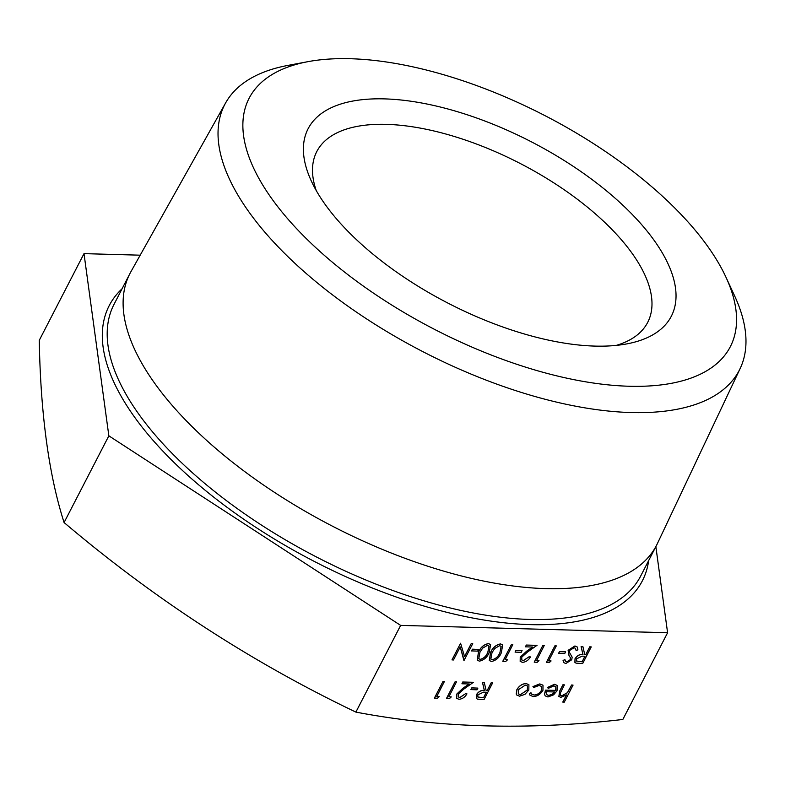 <?xml version="1.0" encoding="UTF-8"?>
<svg xmlns="http://www.w3.org/2000/svg" width="785" height="785" viewBox="0 0 785 785"><rect width="100%" height="100%" fill="white"/><g stroke="black" fill="none" stroke-linecap="round" stroke-linejoin="round"><path stroke-width="1.18" d="M464.543 656.545L471.255 643.533L472.737 643.641L464.141 660.283L460.196 646.948M463.847 660.273L460.226 646.889L453.465 659.989L451.993 659.871L460.579 643.239L464.583 656.672L471.255 643.533M471.549 650.893L472.423 649.185L478.536 649.431L477.653 651.138L471.549 650.893M477.211 660.195L478.457 652.158C480.508 647.409 483.825 644.544 488.398 643.572L490.586 644.514M489.3 660.528L490.546 652.492C492.607 647.743 495.914 644.878 500.487 643.906L502.675 644.848M507.552 659.753L505.746 661.431L502.783 661.274L511.369 644.642L512.782 644.681L505.138 659.685L507.552 659.753L505.167 659.616M515.078 652.099L515.961 650.392L522.074 650.628L521.191 652.335L515.078 652.099M521.76 659.93L523.379 660.548L529.002 656.809L530.474 656.917C528.472 660.293 525.813 662.089 522.486 662.324L520.2 661.441L520.229 657.173L526.49 651.295L532.613 647.026M520.17 661.402L520.229 657.173M520.288 657.251L526.549 651.364L532.779 647.036L525.459 646.83L526.284 645.044L536.96 645.339L527.373 652.139L521.77 657.153L521.799 659.969L523.379 660.548M538.991 660.617L537.195 662.295L534.222 662.147L542.808 645.505L544.221 645.545L536.577 660.548L538.991 660.617L536.616 660.479M551.09 660.95L549.284 662.628L546.311 662.481L554.897 645.839L556.31 645.878L548.666 660.882L551.09 660.95L548.705 660.813M558.616 653.297L559.499 651.589L565.602 651.835L564.729 653.542L558.616 653.297M565.543 661.245L566.839 661.745L570.234 659.704L570.303 657.526L569.046 655.809L568.114 650.333L574.934 645.957L577.181 646.938L577.897 649.803L576.131 650.608L575.454 648.312M563.885 662.677L563.071 660.519L564.866 659.528L565.583 661.274L566.839 661.745M574.905 662.393L575.012 658.752C577.142 655.544 579.781 654.091 582.912 654.396L581.106 646.565L582.912 646.683L584.727 654.523L585.865 654.553L589.829 646.879L591.242 646.909L582.656 663.551L576.062 663.139L574.973 662.462L575.081 658.831C577.211 655.622 579.84 654.17 582.98 654.474L581.165 646.634L582.912 646.683M584.707 654.445L585.806 654.484L589.77 646.801L591.242 646.909M439.188 696.57L437.382 698.248L434.409 698.091L442.995 681.449L444.408 681.488L436.764 696.501L439.188 696.57L436.803 696.423M451.277 696.903L449.471 698.581L446.498 698.424L455.094 681.782L456.497 681.822L448.853 696.835L451.277 696.903L448.892 696.756M458.234 696.884L459.843 697.492L465.466 693.754L466.947 693.871C464.946 697.237 462.277 699.042 458.96 699.278L456.674 698.385L456.693 694.126L462.954 688.239L469.087 683.98M456.644 698.346L456.693 694.126M456.762 694.195L463.022 688.317L469.244 683.98L461.933 683.774L462.748 681.998L473.433 682.293L463.847 689.083L458.234 694.107L458.263 696.913L459.843 697.492M470.902 689.583L471.775 687.876L477.888 688.111L477.005 689.819L470.902 689.583M476.338 698.405L476.407 694.735C478.546 691.526 481.176 690.074 484.316 690.378L482.5 682.548L484.306 682.665L486.121 690.506L487.269 690.535L491.233 682.852L492.646 682.891L484.051 699.533L477.466 699.121L476.367 698.444L476.475 694.813C478.605 691.605 481.244 690.152 484.374 690.457L482.569 682.616L484.306 682.665M486.101 690.427L487.2 690.457L491.165 682.783L492.646 682.891M516.805 695.039L516.216 693.989L516.873 689.622C519.189 685.786 522.251 683.755 526.038 683.529L528.874 684.657M530.022 695.255L529.384 693.498L530.964 692.753L531.622 694.107L534.045 695C537.048 694.921 539.511 693.381 541.424 690.368L541.513 686.424M531.592 694.077L534.045 695M534.114 695.068C537.117 695 539.57 693.459 541.483 690.447L541.542 686.463L539.059 685.472L533.78 687.493L532.956 686.561L539.786 683.912L542.955 685.168M547.449 687.591L554.495 684.383L557.232 685.423L557.036 690.8L553.621 694.823L547.959 696.972L545.241 695.903L544.574 694.45L545.496 690.192L555.78 690.476L555.859 686.659L553.896 685.884L548.352 688.327L547.39 687.523L554.426 684.314L557.203 685.384M545.202 695.863L544.505 694.372L545.438 690.123L555.711 690.408L555.829 686.62M562.845 702.143L566.554 694.941L560.892 697.325L558.881 696.521L559.774 691.045L562.982 684.834L564.395 684.873L560.176 693.361L560.343 695.274L561.913 695.844L567.476 692.723L571.647 685.079L573.06 685.109L564.248 702.183L562.776 702.065L566.387 695.068M558.851 696.481L559.715 690.967L562.923 684.765L564.395 684.873M560.313 695.245L561.844 695.765L567.418 692.655L571.588 685.001L573.06 685.109M655.858 546.635L667.593 632.749L622.839 719.472C528.089 730.413 439.1 727.96 355.88 712.103C251.71 662.304 154.449 599.112 64.085 522.545C48.906 475.2 40.624 414.46 39.25 340.356L84.005 253.633L140.181 255.184M667.593 632.749L400.644 625.39L355.88 712.103M400.644 625.39L108.85 435.832L84.005 253.633M316.218 190.51A186.192 82.71 -152.7 0 1 316.787 151.564A186.192 82.71 -152.7 0 1 520.18 163.466A186.192 82.71 -152.7 0 1 647.703 322.36A186.192 82.71 -152.7 0 1 616.284 345.39M594.991 346.097A204.375 90.795 -152.7 0 1 311.351 181.09A204.375 90.795 -152.7 0 1 531.357 141.81A204.375 90.795 -152.7 0 1 626.783 343.899A204.375 90.795 -152.7 0 1 594.991 346.097M629.197 386.249A270.776 120.291 27.3 0 0 726.027 277.34A270.776 120.291 27.3 0 0 544.888 115.601A270.776 120.291 27.3 0 0 308.113 61.632A270.776 120.291 27.3 0 0 303.079 235.382A270.776 120.291 27.3 0 0 629.197 386.249M726.027 277.34L734.701 296.082A289.547 128.622 -152.7 0 1 740.186 368.45A289.547 128.622 -152.7 0 1 631.15 412.547A289.547 128.622 -152.7 0 1 331.731 294.277A289.547 128.622 -152.7 0 1 225.648 102.874A289.547 128.622 -152.7 0 1 287.82 65.43L308.113 61.632M740.186 368.45L657.428 543.495A296.298 131.625 -152.7 0 1 656.525 545.33A296.298 131.625 -152.7 0 1 545.86 588.622A296.298 131.625 -152.7 0 1 241.181 468.92A296.298 131.625 -152.7 0 1 129.937 273.533A296.298 131.625 -152.7 0 1 130.899 271.738L225.648 102.874M108.85 435.832L64.085 522.545M554.858 691.968L546.134 691.722L546.429 694.548L548.656 695.471L552.208 694.421L554.858 691.968M546.399 694.519L548.597 695.402L552.149 694.342L554.799 691.889M533.025 686.639L539.844 683.98L542.985 685.207L542.965 690.349C540.463 694.362 537.215 696.432 533.241 696.56L530.052 695.294L529.384 693.498M529.443 693.567L531.033 692.821M525.018 694.293L519.601 696.187L516.834 695.078L516.275 694.068L516.932 689.701C519.248 685.855 522.31 683.823 526.107 683.598L528.904 684.697L528.825 690.025L525.018 694.293M520.386 694.696L527.422 689.976L527.52 685.982L525.342 685.099L518.345 689.73L518.316 693.842L520.386 694.696L527.353 689.907L527.481 685.953M518.286 693.803L520.318 694.617M483.521 697.786L486.386 692.242L483.521 692.144L477.888 694.853L477.869 697.041L483.521 697.786L486.288 692.242M477.839 697.001L483.462 697.718M470.961 689.652L471.775 687.876M471.844 687.945L477.888 688.111M459.912 697.571L465.466 693.754M461.933 683.774L462.748 681.998M462.816 682.077L473.492 682.371M465.534 693.832L466.947 693.871M446.567 698.503L455.094 681.782M455.153 681.861L456.566 681.9M434.478 698.169L442.995 681.449M443.064 681.527L444.467 681.566M582.127 661.804L584.992 656.26L582.127 656.162L576.484 658.87L576.475 661.058L582.127 661.804L584.884 656.26M576.445 661.019L582.058 661.735M566.907 661.824L570.293 659.773L570.371 657.594L569.115 655.887L568.183 650.412L574.934 645.957M574.993 646.035L577.181 646.938M576.131 650.608L575.493 648.341L574.11 647.743L569.576 650.471L569.302 652.119L572.167 657.192L571.745 659.743L565.867 663.521L563.924 662.717L563.071 660.519M563.13 660.587L564.935 659.606M558.675 653.375L559.499 651.589M559.558 651.668L565.602 651.835M546.38 662.55L554.897 645.839M554.966 645.908L556.379 645.947M534.281 662.216L542.808 645.505M542.877 645.584L544.28 645.613M523.438 660.617L529.002 656.809M525.459 646.83L526.284 645.044M526.342 645.123L537.028 645.417M529.07 656.878L530.474 656.917M515.146 652.168L515.961 650.392M516.03 650.461L522.074 650.628M502.842 661.353L511.369 644.642M511.428 644.711L512.841 644.75M500.545 643.975L502.714 644.887L501.291 652.865C499.319 657.604 496.061 660.47 491.518 661.47L489.34 660.568L490.615 652.57C492.666 647.821 495.983 644.956 500.545 643.975L500.487 643.906M499.878 652.835L501.144 646.359L499.623 645.682L494.776 648.449L492.018 652.61L490.831 659.086L492.352 659.763C495.904 658.841 498.416 656.535 499.878 652.835L501.115 646.32M492.352 659.763L492.293 659.685C495.845 658.772 498.347 656.456 499.819 652.757M490.802 659.047L492.293 659.685M488.456 643.641L490.615 644.554L489.202 652.531C487.23 657.271 483.972 660.136 479.429 661.137L477.241 660.234L478.516 652.237C480.577 647.488 483.884 644.622 488.456 643.641L488.398 643.572M487.789 652.502L489.055 646.026L487.524 645.348L482.677 648.116L479.929 652.276L478.742 658.752L480.263 659.429C483.815 658.507 486.317 656.201 487.789 652.502L489.026 645.986M480.263 659.429L480.194 659.351C483.746 658.438 486.258 656.123 487.721 652.423M478.713 658.713L480.194 659.351M471.608 650.971L472.423 649.185M472.491 649.264L478.536 649.431M471.324 643.602L472.737 643.641M452.052 659.949L460.579 643.239M648.655 560.578A299.988 133.264 -152.7 0 1 530.326 624.624A299.988 133.264 -152.7 0 1 204.61 489.811A299.988 133.264 -152.7 0 1 122.058 288.782M129.937 273.533L114.021 304.364A296.298 131.625 27.3 0 0 225.266 499.751A296.298 131.625 27.3 0 0 529.944 619.453A296.298 131.625 27.3 0 0 640.619 576.161L656.525 545.33"/></g></svg>
